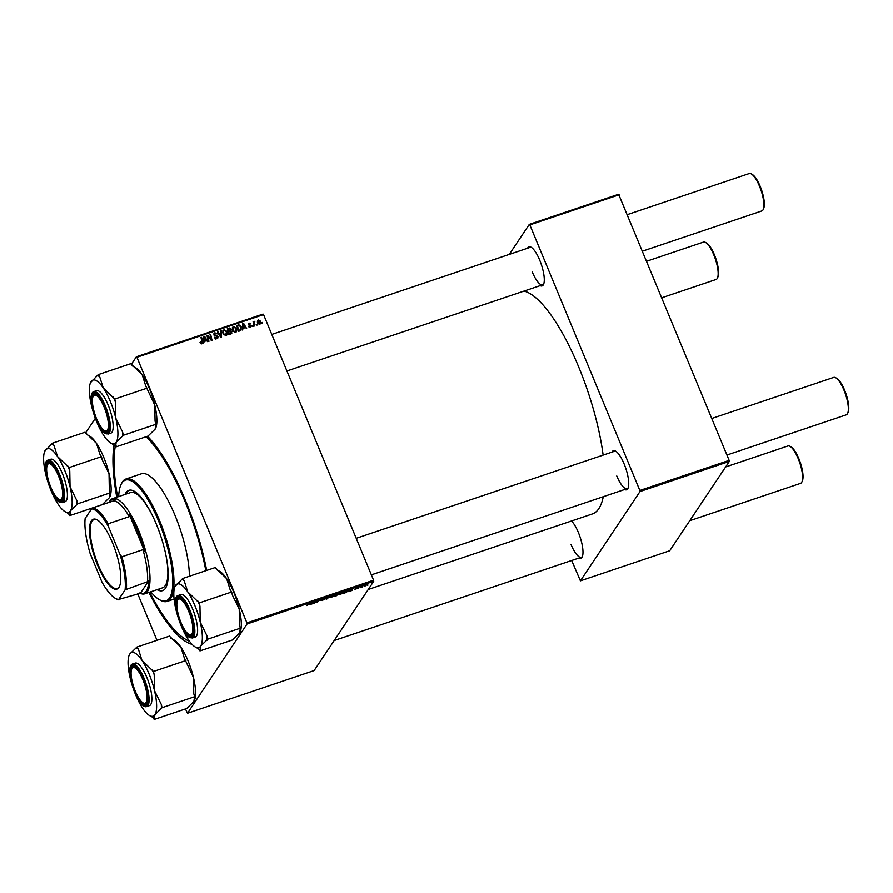 <?xml version="1.0" encoding="UTF-8"?>
<svg xmlns="http://www.w3.org/2000/svg" width="893" height="893" viewBox="0 0 893 893"><rect width="100%" height="100%" fill="white"/><g stroke="black" fill="none" stroke-linecap="round" stroke-linejoin="round"><path stroke-width="1.34" d="M571.498 520.987A20.628 6.117 71.4 0 1 578.407 532.541A20.628 6.117 71.4 0 1 582.281 556.785A20.628 6.117 71.4 0 1 578.843 558.069M571.04 544.518A19.735 5.849 -108.6 0 0 581.343 557.232A19.735 5.849 -108.6 0 0 582.504 556.205M527.529 248.254A20.628 6.117 71.4 0 1 531.056 247.194A20.628 6.117 71.4 0 1 539.696 260.12A20.628 6.117 71.4 0 1 543.58 284.365A20.628 6.117 71.4 0 1 540.131 285.648M532.34 272.097A19.735 5.849 -108.6 0 0 542.631 284.811A19.735 5.849 -108.6 0 0 543.792 283.784M611.973 452.126A20.628 6.117 71.4 0 1 615.5 451.065A20.628 6.117 71.4 0 1 624.151 463.992A20.628 6.117 71.4 0 1 628.025 488.237A20.628 6.117 71.4 0 1 624.587 489.531M616.784 475.969A19.735 5.849 -108.6 0 0 627.087 488.683A19.735 5.849 -108.6 0 0 628.248 487.667M147.546 436.242A115.264 34.157 71.4 0 1 185.297 500.024A115.264 34.157 71.4 0 1 206.674 570.415M192.051 644.333A115.264 34.157 71.4 0 1 148.863 592.416M603.143 455.106A117.496 34.816 -108.6 0 0 578.675 366.934A117.496 34.816 -108.6 0 0 524.001 291.085M358.517 588.308L357.926 588.498L358.439 588.119M362.502 586.958L361.911 587.159L362.424 586.779M340.892 594.258L339.485 594.091L340.825 592.985L344.106 592.316L340.825 594.102M348.672 591.624L352.668 588.8L352.166 590.44L348.594 591.434M336.505 595.72L334.228 596.491L336.46 594.258L339.184 593.7L336.449 595.564M336.739 594.169L336.103 595.006L338.458 594.392M326.95 598.935L326.191 599.192L326.592 597.584L327.195 597.384L326.849 598.768L330.7 596.2L326.871 598.745M306.455 605.543L310.719 602.931L307.27 605.409M314.459 603.143L316.1 601.112L317.272 601.971L319.75 599.895L317.506 602.116L316.323 601.268L314.347 602.875M185.42 708.942L187.497 713.25L314.146 670.565L373.732 581.276L247.082 623.95L246.926 622.867L373.575 580.193L373.732 581.276M187.497 713.25L247.082 623.95M309.771 604.728L313.767 601.904L313.276 603.545L309.704 604.539M322.317 600.52L320.989 600.464L323.88 599.571L322.116 599.46L325.342 598.41L322.719 599.248L324.483 599.359L322.261 600.364M324.739 598.634L323.813 598.5M331.448 597.439L330.042 597.283L331.381 596.167L334.663 595.508L331.381 597.283M354.822 589.201L356.988 588.543L355.727 588.454L357.222 587.639L358.283 587.616L355.872 589.079M355.447 588.956L356.061 589.012M356.385 588.331L355.727 588.454M357.222 587.639L358.216 587.427M357.68 587.84L357.033 587.706M345.357 592.74L343.682 593.298L345.915 591.077L348.783 590.708L345.357 592.74L348.203 590.898L346.25 591.133L345.301 592.584M348.036 590.373L348.605 590.284M365.092 585.964L364.11 586.009L366.565 584.502L367.559 584.614L364.11 586.009M366.565 584.502L367.436 584.312M360.225 587.728L361.241 586.31L363.038 585.719L360.102 587.449M367.961 585.116L367.369 585.317L367.883 584.937M232.202 327.932L233.542 326.503L236.545 328.367L236.466 331.671L235.428 332.486L232.47 330.7L232.515 327.273M243.22 328.021L242.528 330.019L242.818 323.456L243.543 323.221L246.669 328.624L245.24 327.34L242.572 328.992M201.874 343.794L200.032 342.41L201.639 343.124L201.974 341.796L200.992 337.554L201.595 337.353L202.611 341.74L201.874 343.794L202.51 343.325M201.148 343.861L201.974 341.796M217.959 336.482L217.836 338.056L216.865 338.748L214.309 337.42L216.631 338.067L217.39 336.739L213.907 334.83L214.878 332.788L217.222 333.87L215.135 333.457L214.487 334.596L217.959 336.482L217.457 337.23M216.084 338.882L217.39 336.739M213.985 333.413L214.878 332.788L214.61 333.77M215.135 333.457L214.097 335.176M221.576 330.611L221.442 337.119L220.694 337.375L217.479 331.995L218.071 331.794L220.828 336.404L220.939 330.834L221.576 330.611L220.928 331.604M222.759 331.113L224.087 329.684L227.101 331.549L227.023 334.864L225.985 335.679L223.016 333.882L223.06 330.455M262.252 322.44L262.453 323.299L261.649 322.652L262.252 322.44L261.783 323.154M131.26 364.478L136.406 356.765L263.055 314.079L263.569 314.615L136.93 357.3L246.926 622.867M263.569 314.615L373.575 580.193M231.912 331.582L231.008 333.904L228.731 334.663L227.335 328.68L229.624 328.01L230.941 329.037L230.729 330.678L231.912 331.582L231.41 332.341M231.789 333.301L231.008 333.904M230.896 330.477L230.372 331.214M204.33 341.126L203.626 343.124L203.928 336.572L204.642 336.326L207.768 341.729L206.35 340.445L203.671 342.108M208.125 337.666L208.951 341.327L208.359 341.528L206.986 335.534L207.6 335.321L211.217 339.586L210.022 334.507L210.625 334.306L212.009 340.3L211.384 340.512L207.756 336.259L207.645 338.402M250.464 327.43L248.444 326.425L250.274 326.905L250.788 326.012L248.287 324.628L249.035 323.043L250.9 323.835L249.225 323.567L248.834 324.338L251.368 325.766L250.732 327.318M249.861 327.53L250.788 326.012M248.287 324.628L248.745 324.036M249.225 323.567L248.455 324.918M240.708 330.477L238.174 331.482L236.79 325.487L238.956 324.84L241.143 326.671L241.099 330.053M260.466 321.156L259.684 324.315L257.597 323.154L258.378 319.895L260.466 321.156L260.03 321.815M260.455 323.712L259.684 324.315M257.586 320.487L258.378 319.895L258.021 320.911M256.793 324.282L256.994 325.141L256.191 324.494L256.793 324.282L256.313 324.996M254.628 321.915L254.717 325.912L254.114 326.112L253.11 321.748L253.913 322.451L254.952 321.223L253.512 323.5M253.433 323.166L253.98 321.96M252.808 325.632L253.009 326.481L252.206 325.833L252.808 325.632L252.328 326.347M85.516 433.027L95.339 418.304M137.656 593.633L156.989 640.292M571.687 560.48L580.417 580.83L669.717 550.747L729.302 461.447L640.002 491.541L639.846 490.458L729.146 460.364L729.302 461.447M580.417 580.83L640.002 491.541M509.278 254.405L529.326 224.355L618.626 194.261L729.146 460.364M619.15 194.797L529.85 224.891L639.846 490.458M368.262 589.469L592.394 513.944A117.496 34.816 -108.6 0 0 603.3 496.698M616.025 451.389A19.735 5.849 -108.6 0 0 614.484 451.289L356.229 538.312M531.569 247.517A19.735 5.849 -108.6 0 0 530.029 247.406L271.773 334.44M116.782 497.222A115.264 34.157 71.4 0 1 114.047 444.915M229.066 328.847L229.624 328.01M230.461 329.751L230.941 329.037M230.204 330.12L230.003 331.772M231.231 332.821L231.309 333.759M230.115 334.25L230.584 332.855M229.635 331.247L230.294 330.265M228.095 329.171L228.53 331.046L230.361 330.164L230.361 329.26L229.11 328.836L227.626 329.885M228.05 331.761L228.53 331.046M228.842 331.694L230.361 330.164M228.697 331.738L229.166 333.77L230.84 333.167L231.309 331.772L229.947 331.314L228.217 332.464M228.686 334.484L229.166 333.77M230.16 334.183L231.309 331.772M222.77 331.091L224.087 329.684M226.666 332.207L227.101 331.549M226.699 333.882L226.576 335.355M223.618 331.448L222.647 332.564M225.527 335.768L226.465 334.417L225.75 334.998L226.487 331.683L224.344 330.354L223.406 331.392L223.618 333.714L225.75 334.998L225.237 335.768M222.681 332.475L224.344 330.354M223.228 334.306L223.618 333.714M217.691 332.363L218.071 331.794M220.448 336.974L220.828 336.404M220.75 336.516L220.738 337.364M214.465 337.755L214.867 337.152M214.554 337.922L214.945 337.342M215.905 339.161L216.664 337.822M214.532 335.601L214.912 335.031M217.267 337.666L217.356 338.514M200.144 342.812L200.59 342.131M200.345 343.247L200.746 342.644M201.115 338.067L201.595 337.353M202.086 342.532L202.611 341.74M201.907 342.968L201.985 343.76M203.883 337.42L204.642 336.326M204.464 338.414L204.374 340.356L205.993 339.809L204.464 337.096L203.794 339.418M203.704 341.36L204.374 340.356M203.861 337.989L204.464 337.096M205.334 340.791L205.993 339.809M207.109 336.069L207.6 335.321M210.134 335.031L210.625 334.306M207.299 336.94L207.756 336.259M248.6 326.76L249.002 326.157M250.029 326.202L250.632 326.849M242.963 324.572L243.543 323.221M243.365 325.298L243.276 327.251L244.883 326.704L243.354 323.98L242.695 326.302M242.606 328.256L243.276 327.251M242.751 324.885L243.354 323.98M244.236 327.675L244.883 326.704M238.386 325.711L238.956 324.84M240.708 327.318L241.143 326.671M240.764 329.115L240.652 330.522M239.391 331.069L240.552 329.573L240.541 326.827L239.19 325.543L237.549 325.99L238.61 330.577L240.552 329.573M237.069 326.704L238.208 325.019M238.13 331.303L238.61 330.577M238.721 331.303L239.369 330.321M232.213 327.91L233.542 326.503M236.109 329.026L236.545 328.367M236.154 330.689L236.02 332.174M233.062 328.256L232.102 329.383M234.971 332.587L235.919 331.236L235.205 331.816L235.931 328.501L233.787 327.173L232.85 328.211L233.073 330.522L235.205 331.816L234.68 332.587M232.124 329.294L233.787 327.173M232.671 331.124L233.073 330.522M260.019 323.221L259.986 324.181M259.082 324.393L259.874 321.346L258.568 320.42L257.296 322.027M258.568 320.42L258.166 322.886L259.896 323.456L259.171 324.539M257.764 323.489L258.166 322.886M253.232 322.273L253.712 321.547M253.757 322.295L254.952 321.223M316.356 601.034L316.892 602.328M312.974 602.831L313.276 603.545M312.461 602.808L311.289 603.646L312.907 603.099L313.186 602.262L312.383 602.63M326.503 597.942L326.849 598.768M331.749 596.167L330.622 597.093L331.638 597.205L334.082 595.676L331.683 595.999M330.499 596.781L331.638 597.205M333.033 595.397L334.082 595.676M337.755 593.823L336.806 594.314M335.846 595.274L337.956 594.771L335.723 594.995M337.029 594.693L337.956 594.771M351.875 589.726L352.166 590.44M351.351 589.704L350.19 590.53L351.797 589.994L352.076 589.157L351.273 589.514M341.193 592.974L340.077 593.901L341.081 594.024L343.526 592.494L341.126 592.818M339.943 593.599L341.081 594.024M342.477 592.215L343.526 592.494M366.967 584.815L364.712 585.786L366.376 584.558M364.59 585.518L365.259 585.908M58.458 475.846A18.831 5.581 -108.6 0 0 47.284 465.153A18.831 5.581 -108.6 0 0 50.823 487.277A18.831 5.581 -108.6 0 0 58.715 499.087A18.831 5.581 -108.6 0 0 62.655 493.539A18.831 5.581 -108.6 0 0 58.458 475.846M47.284 465.153L47.742 464.092A19.735 5.849 71.4 0 1 49.148 462.596A19.735 5.849 71.4 0 1 50.7 462.697A19.735 5.849 -108.6 0 0 49.148 462.596A19.735 5.849 -108.6 0 0 47.53 464.673M705.503 242.427L706.519 242.996A18.831 5.581 71.4 0 1 714.411 254.795A18.831 5.581 71.4 0 1 717.95 276.93L717.492 277.991A19.735 5.849 -108.6 0 0 713.775 254.795A19.735 5.849 -108.6 0 0 705.503 242.427A19.735 5.849 -108.6 0 0 703.483 242.092L646.666 261.236M59.842 499.712A19.735 5.849 -108.6 0 0 61.751 499.991A19.735 5.849 -108.6 0 0 62.912 498.975A19.735 5.849 71.4 0 1 61.751 499.991A19.735 5.849 71.4 0 1 59.731 499.645L58.715 499.087M661.802 297.782L716.086 279.487A19.735 5.849 -108.6 0 0 717.492 277.991M751.247 173.889L752.252 174.448A18.831 5.581 71.4 0 1 760.155 186.246A18.831 5.581 71.4 0 1 763.694 208.382L763.236 209.442A19.735 5.849 -108.6 0 0 759.519 186.257A19.735 5.849 -108.6 0 0 751.247 173.889A19.735 5.849 -108.6 0 0 749.227 173.543L627.355 214.61M104.202 407.297A18.831 5.581 -108.6 0 0 93.028 396.604A18.831 5.581 -108.6 0 0 96.567 418.739A18.831 5.581 -108.6 0 0 104.459 430.538A18.831 5.581 -108.6 0 0 108.399 425.001A18.831 5.581 -108.6 0 0 104.202 407.297M93.028 396.604L93.486 395.543A19.735 5.849 71.4 0 1 94.892 394.047A19.735 5.849 71.4 0 1 96.433 394.159A19.735 5.849 -108.6 0 0 94.892 394.047A19.735 5.849 -108.6 0 0 93.274 396.124M642.491 251.156L761.829 210.938A19.735 5.849 -108.6 0 0 763.236 209.442M104.95 430.772A19.735 5.849 -108.6 0 0 107.495 431.442A19.735 5.849 -108.6 0 0 108.656 430.426A19.735 5.849 71.4 0 1 107.495 431.442A19.735 5.849 71.4 0 1 105.474 431.096L104.459 430.538M789.959 446.31L790.964 446.868A18.831 5.581 71.4 0 1 798.855 458.678A18.831 5.581 71.4 0 1 802.394 480.802L801.936 481.863A19.735 5.849 -108.6 0 0 798.23 458.678A19.735 5.849 -108.6 0 0 789.959 446.31A19.735 5.849 -108.6 0 0 787.927 445.964L725.629 466.961M689.776 520.686L800.53 483.37A19.735 5.849 -108.6 0 0 801.936 481.863M135.278 691.16A18.831 5.581 -108.6 0 0 143.17 702.958A18.831 5.581 -108.6 0 0 147.099 697.422A18.831 5.581 -108.6 0 0 142.902 679.729A18.831 5.581 -108.6 0 0 131.729 669.024A18.831 5.581 -108.6 0 0 135.278 691.16M143.65 703.193A19.735 5.849 -108.6 0 0 146.206 703.863A19.735 5.849 -108.6 0 0 147.367 702.847A19.735 5.849 71.4 0 1 146.206 703.863A19.735 5.849 71.4 0 1 144.175 703.528L143.17 702.958M131.729 669.024L132.197 667.975A19.735 5.849 71.4 0 1 133.604 666.468A19.735 5.849 71.4 0 1 135.144 666.58A19.735 5.849 -108.6 0 0 133.604 666.468A19.735 5.849 -108.6 0 0 131.974 668.544M181.022 622.611A18.831 5.581 -108.6 0 0 188.914 634.421A18.831 5.581 -108.6 0 0 192.843 628.873A18.831 5.581 -108.6 0 0 188.646 611.18A18.831 5.581 -108.6 0 0 177.473 600.476A18.831 5.581 -108.6 0 0 181.022 622.611M190.042 635.046A19.735 5.849 -108.6 0 0 191.95 635.325A19.735 5.849 -108.6 0 0 193.111 634.298A19.735 5.849 71.4 0 1 191.95 635.325A19.735 5.849 71.4 0 1 189.919 634.979L188.914 634.421M835.703 377.761L836.708 378.319A18.831 5.581 71.4 0 1 844.599 390.129A18.831 5.581 71.4 0 1 848.138 412.265L847.68 413.314A19.735 5.849 -108.6 0 0 843.963 390.129A19.735 5.849 -108.6 0 0 835.703 377.761A19.735 5.849 -108.6 0 0 833.671 377.415L711.799 418.482M726.935 455.028L846.274 414.821A19.735 5.849 -108.6 0 0 847.68 413.314M177.473 600.476L177.941 599.426A19.735 5.849 71.4 0 1 179.348 597.919A19.735 5.849 71.4 0 1 180.888 598.031A19.735 5.849 -108.6 0 0 179.348 597.919A19.735 5.849 -108.6 0 0 177.718 599.996M44.762 451.199A33.588 9.957 -108.6 0 1 45.331 450.15A33.588 9.957 71.4 0 1 50.41 449.112A33.588 9.957 71.4 0 1 57.498 456.479L53.971 445.35L52.508 443.174L44.762 451.199A33.588 9.957 -108.6 0 0 45.722 474.138A33.588 9.957 71.4 0 0 58.279 504.456A33.588 9.957 71.4 0 0 65.156 511.711L69.185 513.955A37.171 11.017 -108.6 0 0 70.469 514.535L70.447 510.796L77.624 503.808L76.854 500.582L70.056 486.797L69.766 470.834L68.995 467.608L57.498 456.479A33.588 9.957 71.4 0 1 70.056 486.797A33.588 9.957 71.4 0 1 70.447 510.796A33.588 9.957 71.4 0 1 65.156 511.711M53.971 445.35A37.171 11.017 -108.6 0 0 52.866 444.669A37.171 11.017 -108.6 0 0 51.805 444.223M50.053 462.306A20.628 6.117 71.4 0 1 50.175 462.373A20.628 6.117 71.4 0 1 60.434 479.608A20.628 6.117 71.4 0 1 62.7 499.544A20.628 6.117 71.4 0 1 59.228 500.828A20.628 6.117 71.4 0 1 47.162 477.677A20.628 6.117 71.4 0 1 50.053 462.306M52.899 459.538A22.425 6.642 -108.6 0 0 50.734 459.225L47.965 460.152A22.425 6.642 71.4 0 1 50.142 460.464A22.425 6.642 71.4 0 1 62.421 482.466A22.425 6.642 71.4 0 1 62.287 502.647L65.055 501.721A22.425 6.642 -108.6 0 0 65.178 481.539A22.425 6.642 -108.6 0 0 52.899 459.538M86.387 434.311L89.59 436.097A33.588 9.957 71.4 0 1 96.466 443.352L84.98 432.223L52.508 443.174M101.467 456.658L102.237 459.895L109.024 473.67A33.588 9.957 71.4 0 0 96.466 443.352L99.994 454.481L101.467 456.658L68.995 467.608M109.939 496.709A33.588 9.957 71.4 0 0 109.984 496.608A33.588 9.957 71.4 0 0 109.024 473.67L109.326 489.643L110.096 492.869L77.624 503.808M110.096 492.869L109.415 497.658L102.237 504.634L69.766 515.585L70.469 514.535M109.984 496.608L109.415 497.658M68.359 513.497L69.766 515.585M76.921 504.858A37.171 11.017 -108.6 0 0 76.854 500.582M69.766 470.834A37.171 11.017 -108.6 0 0 67.522 465.432M115.8 418.259A33.588 9.957 71.4 0 1 117.909 433.083A33.588 9.957 71.4 0 1 116.19 442.247L123.368 435.259L122.598 432.033L115.8 418.259L115.51 402.285L114.739 399.059L103.242 387.93L99.715 376.801L98.252 374.625L90.506 382.651A33.588 9.957 71.4 0 1 91.075 381.601A33.588 9.957 71.4 0 1 103.242 387.93A33.588 9.957 -108.6 0 1 115.8 418.259M122.665 436.309A37.171 11.017 -108.6 0 0 122.687 434.255A37.171 11.017 -108.6 0 0 122.598 432.033M109.158 426.017A20.628 6.117 71.4 0 1 108.444 430.995A20.628 6.117 71.4 0 1 98.732 424.61A20.628 6.117 71.4 0 1 91.611 400.019A20.628 6.117 71.4 0 1 95.919 393.824A20.628 6.117 71.4 0 1 109.158 426.017M113.165 426.05A22.425 6.642 -108.6 0 0 106.881 402.185A22.425 6.642 -108.6 0 0 96.466 390.676L93.709 391.603A22.425 6.642 71.4 0 1 104.113 403.111A22.425 6.642 71.4 0 1 110.408 426.977A22.425 6.642 71.4 0 1 108.031 434.098L110.799 433.172A22.425 6.642 -108.6 0 0 113.165 426.05M98.252 374.625L130.724 363.685L142.21 374.803L145.738 385.932L154.768 405.121L155.069 421.094L155.84 424.32L123.368 435.259M147.211 388.12L114.739 399.059M155.84 424.32L155.159 429.109L147.981 436.097L115.51 447.036L116.19 442.247A33.588 9.957 71.4 0 1 110.899 443.174A33.588 9.957 71.4 0 1 104.023 435.907A33.588 9.957 71.4 0 1 91.466 405.589A33.588 9.957 71.4 0 1 90.506 382.651M132.119 365.762L135.334 367.548A33.588 9.957 71.4 0 1 142.21 374.803A33.588 9.957 71.4 0 1 154.768 405.121A33.588 9.957 71.4 0 1 155.728 428.06L155.159 429.109M114.103 444.96L115.51 447.036M110.899 443.174L114.929 445.406A37.171 11.017 -108.6 0 0 116.213 445.987M115.51 402.285A37.171 11.017 -108.6 0 0 113.266 396.883M99.715 376.801A37.171 11.017 -108.6 0 0 97.549 375.674M185.911 660.541L153.44 671.48L141.954 660.362L138.426 649.222L136.953 647.045L169.424 636.106L180.922 647.224L184.438 658.364L193.48 677.553A33.588 9.957 71.4 0 1 195.578 692.376A33.588 9.957 71.4 0 1 194.428 700.492A33.588 9.957 71.4 0 1 194.384 700.581M170.831 638.182L174.035 639.968A33.588 9.957 71.4 0 1 180.922 647.224A33.588 9.957 71.4 0 1 193.48 677.553L193.77 693.515L194.54 696.741L193.859 701.541L186.693 708.517L154.221 719.457L154.902 714.668L162.068 707.691L161.298 704.454L154.511 690.68L154.21 674.706L153.44 671.48M194.428 700.492L193.859 701.541M136.953 647.045L129.775 654.022A33.588 9.957 71.4 0 1 141.954 660.362A33.588 9.957 71.4 0 1 154.511 690.68A33.588 9.957 71.4 0 1 154.902 714.668A33.588 9.957 71.4 0 1 149.611 715.594A33.588 9.957 71.4 0 1 142.724 708.339A33.588 9.957 -108.6 0 1 130.166 678.021A33.588 9.957 71.4 0 1 128.056 663.186A33.588 9.957 71.4 0 1 129.217 655.071A33.588 9.957 71.4 0 1 129.775 654.022L129.217 655.071M130.322 672.44A20.628 6.117 71.4 0 1 134.62 666.256A20.628 6.117 71.4 0 1 147.858 698.438A20.628 6.117 71.4 0 1 147.155 703.416A20.628 6.117 71.4 0 1 137.444 697.042A20.628 6.117 71.4 0 1 130.322 672.44M146.742 706.53L149.499 705.593A22.425 6.642 -108.6 0 0 151.866 698.471A22.425 6.642 -108.6 0 0 145.581 674.606A22.425 6.642 -108.6 0 0 135.178 663.097L132.421 664.024A22.425 6.642 71.4 0 1 142.824 675.532A22.425 6.642 71.4 0 1 149.109 699.409A22.425 6.642 71.4 0 1 146.742 706.53C140.815 709.343 129.686 684.775 129.742 671.503C129.63 667.339 130.534 664.85 132.421 664.024M194.54 696.741L162.068 707.691M152.815 717.38L154.221 719.457M161.376 708.741A37.171 11.017 -108.6 0 0 161.298 704.454M154.21 674.706A37.171 11.017 -108.6 0 0 151.966 669.303M138.426 649.222A37.171 11.017 -108.6 0 0 136.249 648.095M149.611 715.594L153.629 717.838A37.171 11.017 -108.6 0 0 154.913 718.407M219.578 571.308A33.588 9.957 71.4 0 1 219.778 571.42A33.588 9.957 71.4 0 1 226.666 578.675L230.182 589.815L231.655 591.992L199.184 602.931L187.697 591.813L184.17 580.684L182.697 578.497L174.961 586.522A33.588 9.957 71.4 0 1 175.519 585.484A33.588 9.957 71.4 0 1 187.697 591.813A33.588 9.957 71.4 0 1 200.255 622.131L199.954 606.168L199.184 602.931M182.697 578.497L215.168 567.557L226.666 578.675A33.588 9.957 71.4 0 1 239.224 609.004L239.514 624.966L240.284 628.192L239.603 632.992L232.437 639.968L199.965 650.908L200.635 646.119A33.588 9.957 71.4 0 1 195.556 647.157A33.588 9.957 71.4 0 1 195.355 647.045A33.588 9.957 71.4 0 1 188.468 639.79A33.588 9.957 71.4 0 1 175.91 609.472A33.588 9.957 71.4 0 1 174.961 586.522M199.15 649.155A37.171 11.017 -108.6 0 0 199.373 649.289A37.171 11.017 -108.6 0 0 199.597 649.412A37.171 11.017 -108.6 0 0 200.657 649.858M189.428 636.151A20.628 6.117 71.4 0 1 177.361 613.011A20.628 6.117 71.4 0 1 180.241 597.64A20.628 6.117 71.4 0 1 180.364 597.707A20.628 6.117 71.4 0 1 190.622 614.942A20.628 6.117 71.4 0 1 192.899 634.878A20.628 6.117 71.4 0 1 189.428 636.151M192.486 637.982L195.243 637.055A22.425 6.642 -108.6 0 0 195.377 616.862A22.425 6.642 -108.6 0 0 183.087 594.872A22.425 6.642 -108.6 0 0 180.922 594.548L178.165 595.486A22.425 6.642 71.4 0 1 180.33 595.798A22.425 6.642 71.4 0 1 192.609 617.8A22.425 6.642 71.4 0 1 192.486 637.982L189.941 637.635C181.19 633.952 170.183 597.049 178.165 595.486M240.284 628.192L207.812 639.142L207.042 635.916L200.255 622.131A33.588 9.957 -108.6 0 1 200.635 646.119L207.812 639.142M231.655 591.992L232.426 595.218L239.224 609.004A33.588 9.957 71.4 0 1 240.172 631.943L239.603 632.992M198.559 648.831L199.965 650.908M184.17 580.684A37.171 11.017 -108.6 0 0 181.993 579.546M207.12 640.192A37.171 11.017 -108.6 0 0 207.042 635.916M199.954 606.168A37.171 11.017 -108.6 0 0 197.71 600.755M157.079 589.648A52.921 15.683 -108.6 0 0 162.615 590.619A52.921 15.683 -108.6 0 0 156.431 524.414A52.921 15.683 -108.6 0 0 128.815 490.324A52.921 15.683 -108.6 0 0 124.998 494.454M157.894 589.38A52.921 15.683 -108.6 0 0 163.017 590.474M150.761 591.78A63.682 18.876 -108.6 0 0 159.501 599.716A63.682 18.876 -108.6 0 0 172.796 580.975A63.682 18.876 -108.6 0 0 158.619 521.144A63.682 18.876 -108.6 0 0 120.834 484.977A63.682 18.876 -108.6 0 0 118.68 496.575M120.834 484.977L121.292 483.917A64.586 19.133 71.4 0 1 125.902 479.005A64.586 19.133 71.4 0 1 159.613 520.597A64.586 19.133 71.4 0 1 167.147 601.402A64.586 19.133 71.4 0 1 160.506 600.275L159.501 599.716M189.416 576.242A64.586 19.133 -108.6 0 0 175.028 515.406A64.586 19.133 -108.6 0 0 141.328 473.803L125.902 479.005M205.848 570.705A112.563 33.354 -108.6 0 0 184.751 500.839A112.563 33.354 -108.6 0 0 146.05 436.744M115.23 446.623A112.563 33.354 -108.6 0 0 117.619 496.932M165.618 553.66A50.231 14.88 71.4 0 1 162.571 587.806L144.711 593.823A50.231 14.88 71.4 0 1 139.598 592.974M109.069 502.391A50.231 14.88 71.4 0 1 109.884 500.884A50.231 14.88 71.4 0 1 112.63 498.618L130.49 492.601A50.231 14.88 71.4 0 1 153.585 517.929M149.711 592.137A112.563 33.354 -108.6 0 0 189.45 641.185M129.228 490.212A52.921 15.683 -108.6 0 0 125.813 494.175M118.914 587.427A36.87 10.928 71.4 0 1 97.661 565.347A36.87 10.928 71.4 0 1 91.343 520.876A36.87 10.928 71.4 0 1 97.147 519.86A36.87 10.928 71.4 0 1 115.476 550.668A36.87 10.928 71.4 0 1 119.528 586.288A36.87 10.928 71.4 0 1 118.914 587.427M97.449 520.039A36.323 10.761 -108.6 0 0 94.011 519.57A36.323 10.761 -108.6 0 0 92.035 521.199A36.323 10.761 -108.6 0 0 96.779 561.262A36.323 10.761 -108.6 0 0 117.217 588.42A36.323 10.761 -108.6 0 0 119.193 586.779A36.323 10.761 -108.6 0 0 119.662 585.953M147.524 581.7L125.087 589.849A47.541 14.087 -108.6 0 0 120.108 554.776L108.31 526.312A47.541 14.087 -108.6 0 0 91.555 508.887L85.159 518.453A47.541 14.087 -108.6 0 0 90.148 553.537L101.936 582.002A47.541 14.087 -108.6 0 0 115.42 598.377A47.541 14.087 -108.6 0 0 118.702 599.426L140.458 593.22A49.327 14.623 -108.6 0 0 146.307 591.021A49.327 14.623 -108.6 0 0 148.785 580.74L147.524 581.7A48.434 14.355 -108.6 0 0 142.969 549.675L144.621 551.439A49.327 14.623 -108.6 0 0 129.251 514.335L129.284 516.645A48.434 14.355 -108.6 0 0 113.98 500.727L115.253 499.767A49.327 14.623 -108.6 0 0 109.415 501.966A49.327 14.623 -108.6 0 0 109.158 502.357M112.63 498.618A50.231 14.88 71.4 0 1 140.882 536.157A50.231 14.88 71.4 0 1 147.445 591.557A50.231 14.88 71.4 0 1 144.711 593.823M140.458 593.22L148.785 580.74M144.621 551.439L129.251 514.335M118.702 599.426L125.087 589.849M120.108 554.776L121.861 556.785A48.434 14.355 71.4 0 1 126.415 588.811M142.969 549.675L121.861 556.785M129.284 516.645L108.176 523.756L108.31 526.312M91.555 508.887L92.872 507.849A48.434 14.355 71.4 0 1 108.176 523.756M113.98 500.727L92.872 507.849M119.003 599.917A48.434 14.355 71.4 0 1 116.425 598.935L115.42 598.377M228.139 329.16L228.798 328.189M229.624 334.362L230.271 333.39M219.622 335.589L220.013 334.987M215.715 335.98L216.173 335.277M253.835 324.907L254.338 324.159M326.659 597.562L326.983 598.332M49.774 461.134A21.89 6.485 -108.6 0 0 46.715 477.442A21.89 6.485 -108.6 0 0 59.507 502A21.89 6.485 -108.6 0 0 62.577 485.692A21.89 6.485 -108.6 0 0 49.774 461.134M109.694 426.809A21.89 6.485 -108.6 0 0 100.128 397.385A21.89 6.485 -108.6 0 0 91.086 399.227A21.89 6.485 -108.6 0 0 100.641 428.651A21.89 6.485 -108.6 0 0 109.694 426.809M129.786 671.659A21.89 6.485 -108.6 0 0 139.341 701.072A21.89 6.485 -108.6 0 0 148.394 699.23A21.89 6.485 -108.6 0 0 138.839 669.806A21.89 6.485 -108.6 0 0 129.786 671.659M189.707 637.323A21.89 6.485 -108.6 0 0 192.765 621.015A21.89 6.485 -108.6 0 0 179.962 596.468A21.89 6.485 -108.6 0 0 176.903 612.765A21.89 6.485 -108.6 0 0 189.707 637.323M230.316 330.22L229.59 331.303M231.265 332.788L230.539 333.882M223.63 330.912L222.904 331.995M217.312 337.599L216.586 338.693M214.532 333.87L213.807 334.953M201.974 342.879L201.249 343.972M250.743 326.581L250.018 327.664M248.901 323.802L248.176 324.885M233.084 327.72L232.359 328.814M542.631 284.811L286.91 370.986M581.343 557.232L334.194 640.515M371.365 574.858L627.087 488.683M47.965 460.152C39.995 461.726 50.99 498.618 59.753 502.312L62.287 502.647M93.709 391.603C91.823 392.418 90.93 394.907 91.03 399.071C90.986 408.972 97.627 426.798 103.387 432.145L108.031 434.098M219.778 571.42L216.575 569.634M195.355 647.045L199.373 649.289M167.147 601.402L174.079 599.069"/></g></svg>
